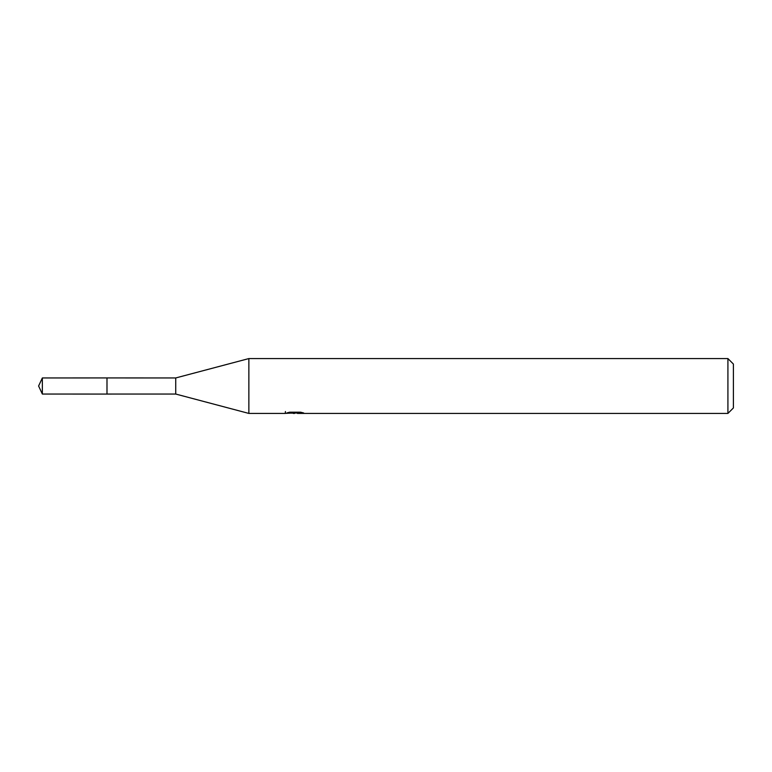 <?xml version="1.0" encoding="UTF-8"?>
<svg xmlns="http://www.w3.org/2000/svg" width="772" height="772" viewBox="0 0 772 772"><rect width="100%" height="100%" fill="white"/><g stroke="black" fill="none" stroke-linecap="round" stroke-linejoin="round"><path stroke-width="1.16" d="M285.437 411.534L285.244 413.425L248.864 413.425L175.736 394.048L106.98 394.058L106.98 377.933L175.736 377.952L248.864 358.575L727.919 358.575L733.4 364.056L733.4 407.944L727.919 413.425L297.481 413.425M106.999 394.048L106.999 377.952M175.736 394.048L175.736 377.952M248.864 413.425L248.864 358.575M297.384 412.991L291.391 413.155M294.576 413.425L293.283 413.425M727.919 413.425L727.919 358.575M285.437 413.367L295.676 412.904L286.904 412.904L289.761 412.19L300.578 412.19L303.714 412.991L297.49 413.425M295.676 412.19L295.676 412.904M42.354 377.952L38.6 386L42.354 394.048L42.354 377.952L106.98 377.933M297.384 413.406L297.384 412.19M42.354 394.048L106.98 394.067"/></g></svg>
